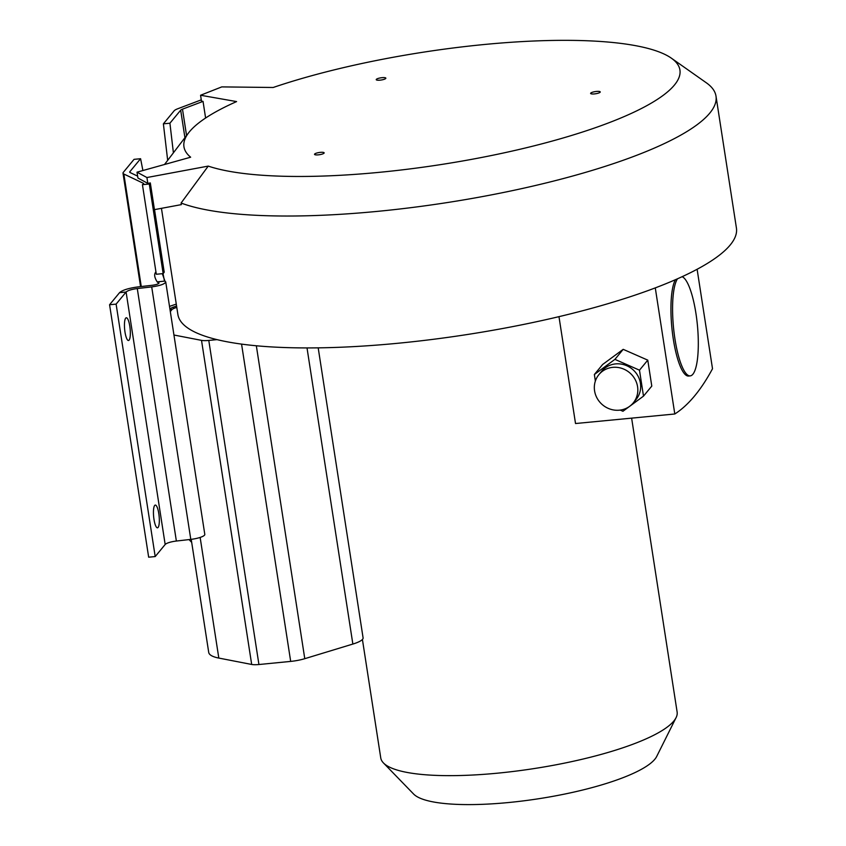 <?xml version="1.0" encoding="UTF-8"?>
<svg xmlns="http://www.w3.org/2000/svg" width="846" height="846" viewBox="0 0 846 846"><rect width="100%" height="100%" fill="white"/><g stroke="black" fill="none" stroke-linecap="round" stroke-linejoin="round"><path stroke-width="1.27" d="M697.115 269.271L712.512 368.74A804.906 193.639 -95.5 0 1 674.801 413.99L575.523 423.529L558.973 316.658M674.801 413.99L655.28 287.894M643.499 396.129L651.79 386.093L647.772 360.142L623.195 349.335L602.648 364.478L594.357 374.514L614.915 359.37L639.481 370.178L643.499 396.129L622.942 411.272L620.245 410.088M631.624 418.136L677.128 712.036A149.954 33.988 171.2 0 1 676.07 717.662A149.954 33.988 171.2 0 1 673.818 721.046A149.954 33.988 171.2 0 1 497.374 773.191A149.954 33.988 171.2 0 1 383.46 762.955A149.954 33.988 171.2 0 1 380.753 757.921L362.416 639.47M137.02 172.172L137.93 178.03L147.817 183.392L146.918 177.533L137.02 172.172L190.646 157.208A250.945 56.872 171.2 0 1 188.552 132.907A250.945 56.872 171.2 0 1 236.594 101.583L200.565 95.249L221.779 86.895L273.173 87.487A250.945 56.872 171.2 0 1 671.354 58.163A250.945 56.872 171.2 0 1 674.389 85.086A250.945 56.872 171.2 0 1 460.784 161.3A250.945 56.872 171.2 0 1 208.243 166.102L181.097 203.029L181.34 204.626L154.448 209.639L150.313 182.926A12.457 2.824 171.2 0 1 149.298 184.016L142.435 184.671A5.689 1.29 -8.8 0 0 143.661 183.635A5.689 1.29 -8.8 0 0 143.312 183.275L123.844 174.022A13.536 3.067 171.2 0 1 123.008 173.176A13.536 3.067 171.2 0 1 123.305 172.362L134.049 159.344L140.595 158.72L142.9 170.532M671.354 58.163L706.347 82.802A282.596 64.053 171.2 0 1 716.002 96.148A282.596 64.053 171.2 0 1 709.773 113.121A282.596 64.053 171.2 0 1 464.792 199.709A282.596 64.053 171.2 0 1 181.097 203.029M676.07 717.662L656.718 756.419A124.574 28.235 171.2 0 1 654.846 759.232A124.574 28.235 171.2 0 1 508.266 802.558A124.574 28.235 171.2 0 1 413.631 794.056L383.46 762.955M191.217 539.336L208.719 652.403A59.209 13.42 -8.8 0 0 218.818 658.072L251.685 664.459A11.823 2.675 -8.8 0 0 258.929 664.522L290.686 661.403A18.591 4.219 -8.8 0 0 304.772 658.685L352.856 644.06A23.667 5.362 -8.8 0 0 363.093 637.884L318.191 347.854M170.321 311.603L171.696 309.869A11.823 2.675 171.2 0 1 176.571 307.468L176.782 307.405M161.449 208.338L177.893 314.511A282.596 64.053 -8.8 0 0 217.02 339.627L208.782 340.43A11.823 2.675 171.2 0 1 201.517 340.367L173.948 335.016M596.462 91.442A4.865 1.1 -8.8 0 0 590.624 93.42A4.865 1.1 -8.8 0 0 594.41 93.917A4.865 1.1 -8.8 0 0 600.248 91.928A4.865 1.1 -8.8 0 0 596.462 91.442M380.013 80.159A4.865 1.1 -8.8 0 0 385.85 78.17A4.865 1.1 -8.8 0 0 382.064 77.673A4.865 1.1 -8.8 0 0 376.227 79.661A4.865 1.1 -8.8 0 0 380.013 80.159M320.37 152.365A4.865 1.1 -8.8 0 0 314.532 154.353A4.865 1.1 -8.8 0 0 318.318 154.85A4.865 1.1 -8.8 0 0 324.155 152.862A4.865 1.1 -8.8 0 0 320.37 152.365M158.805 283.389L157.176 281.855L164.949 281.105L165.721 281.898C164.928 284.002 160.254 285.673 151.709 286.91L137.285 288.56L176.37 541.038L190.794 539.388A12.457 2.824 -8.8 0 0 204.806 534.408L165.721 281.898M158.794 513.533A11.421 2.75 84.5 0 0 155.294 505.073A11.421 2.75 84.5 0 0 153.983 519.359A11.421 2.75 84.5 0 0 157.483 527.819A11.421 2.75 84.5 0 0 158.794 513.533M129.798 326.228A11.421 2.75 84.5 0 0 126.297 317.768A11.421 2.75 84.5 0 0 124.986 332.055A11.421 2.75 84.5 0 0 128.486 340.504A11.421 2.75 84.5 0 0 129.798 326.228M116.114 304.116L155.199 556.562L165.171 544.486L126.096 292.029L116.114 304.116L109.578 304.74L119.55 292.663C122.406 290.104 128.624 288.169 138.215 286.879L152.64 285.229C156.531 284.658 158.667 283.896 159.027 282.934L158.678 282.575M142.435 184.671L156.309 274.263L163.162 273.596L149.298 184.016M169.517 306.389L176.275 304.105M176.571 306.019L173.282 307.13A6.768 1.533 -8.8 0 0 171.008 308.325L170.035 309.52L169.866 308.653M200.565 95.249L201.464 101.108L203.04 101.383L182.482 109.166A6.768 1.533 -8.8 0 0 180.674 110.192L169.919 123.209L163.384 123.833L174.128 110.826A13.536 3.067 171.2 0 1 177.745 108.764L201.274 99.86M205.61 118.017L203.04 101.383M163.384 123.833L167.677 160.349M173.398 152.819L169.919 123.209M189.039 539.589L191.682 542.36M163.024 273.618L164.367 280.491M140.595 158.72L129.84 171.727A6.768 1.533 -8.8 0 0 129.692 172.14A6.768 1.533 -8.8 0 0 130.115 172.563L137.634 176.137M157.176 281.855C154.427 277.509 153.93 274.273 155.706 272.179L155.59 272.169M155.199 556.562L148.663 557.197L109.578 304.74M165.171 544.486A10.152 2.305 171.2 0 1 176.37 541.038M119.55 292.663L126.096 292.029C127.809 290.495 131.542 289.343 137.285 288.56M164.949 281.105L162.316 273.681M154.532 209.628L164.219 272.19L163.162 273.596M147.817 183.392L150.313 182.926M208.243 166.102L146.918 177.533M217.02 339.627A282.596 64.053 -8.8 0 0 501.995 328.629A282.596 64.053 -8.8 0 0 730.193 245.012A282.596 64.053 -8.8 0 0 736.422 228.039L716.002 96.148M677.519 278.778A49.925 12.013 84.5 0 0 674.939 338.908A49.925 12.013 84.5 0 0 690.22 375.878L688.591 376.036A49.925 12.013 -95.5 0 1 673.3 339.066A49.925 12.013 -95.5 0 1 675.415 279.709M690.22 375.878A49.925 12.013 84.5 0 0 697.654 327.973A49.925 12.013 84.5 0 0 682.109 276.705M595.362 381.038L594.357 374.514M623.195 349.335L614.915 359.37M647.772 360.142L639.481 370.178M598.926 374.598L601.77 371.151A22.25 21.002 39.6 0 1 632.3 369.131A22.25 21.002 39.6 0 1 636.086 399.492L633.231 402.939A22.25 21.002 -140.4 0 0 629.456 372.578A22.25 21.002 -140.4 0 0 598.926 374.598A22.25 21.002 -140.4 0 0 594.579 390.841A22.25 21.002 -140.4 0 0 610.601 409.253A22.25 21.002 -140.4 0 0 633.231 402.939M256.338 345.771L304.772 658.685M352.856 644.06L307.013 347.928M200.142 537.432L218.818 658.072M251.685 664.459L201.517 340.367M208.782 340.43L258.929 664.522M290.686 661.403L241.565 344.111M190.794 539.388L151.709 286.91M143.429 184.079L143.312 183.275M123.844 174.022L141.261 286.53M171.326 310.345L171.008 308.325M173.282 307.13L173.515 308.621M184.925 137.665L180.674 110.192M182.482 109.166L186.564 135.519M129.84 171.727L129.956 172.478M140.563 286.604L123.008 173.176M188.552 132.907L164.515 164.505"/></g></svg>
